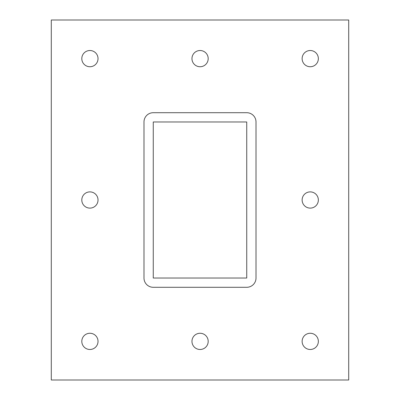 <?xml version="1.0" encoding="UTF-8"?>
<svg xmlns="http://www.w3.org/2000/svg" width="400" height="400" viewBox="0 0 400 400"><rect width="100%" height="100%" fill="white"/><g stroke="black" fill="none" stroke-linecap="round" stroke-linejoin="round"><path stroke-width="0.6" d="M81.805 58.625A8.11 8.11 0 0 1 89.915 50.515A8.11 8.11 0 0 1 98.025 58.625A8.11 8.11 0 0 1 89.915 66.74A8.11 8.11 0 0 1 81.805 58.625M302.13 200A8.11 8.11 0 0 1 310.24 191.89A8.11 8.11 0 0 1 318.35 200A8.11 8.11 0 0 1 310.24 208.11A8.11 8.11 0 0 1 302.13 200M81.805 200A8.11 8.11 0 0 1 89.915 191.89A8.11 8.11 0 0 1 98.025 200A8.11 8.11 0 0 1 89.915 208.11A8.11 8.11 0 0 1 81.805 200M191.965 341.375A8.11 8.11 0 0 1 200.075 333.26A8.11 8.11 0 0 1 208.19 341.375A8.11 8.11 0 0 1 200.075 349.485A8.11 8.11 0 0 1 191.965 341.375M191.965 58.625A8.11 8.11 0 0 1 200.075 50.515A8.11 8.11 0 0 1 208.19 58.625A8.11 8.11 0 0 1 200.075 66.74A8.11 8.11 0 0 1 191.965 58.625M302.13 58.625A8.11 8.11 0 0 1 310.24 50.515A8.11 8.11 0 0 1 318.35 58.625A8.11 8.11 0 0 1 310.24 66.74A8.11 8.11 0 0 1 302.13 58.625M81.805 341.375A8.11 8.11 0 0 1 89.915 333.26A8.11 8.11 0 0 1 98.025 341.375A8.11 8.11 0 0 1 89.915 349.485A8.11 8.11 0 0 1 81.805 341.375M302.13 341.375A8.11 8.11 0 0 1 310.24 333.26A8.11 8.11 0 0 1 318.35 341.375A8.11 8.11 0 0 1 310.24 349.485A8.11 8.11 0 0 1 302.13 341.375M51.29 380L348.71 380L348.71 20L51.29 20L51.29 380M153.26 278.025L153.26 121.975L246.74 121.975L246.74 278.025L153.26 278.025M256.01 278.025A9.27 9.27 0 0 1 246.74 287.295L153.26 287.295A9.27 9.27 0 0 1 143.99 278.025L143.99 121.975A9.27 9.27 0 0 1 153.26 112.705L246.74 112.705A9.27 9.27 0 0 1 256.01 121.975L256.01 278.025"/></g></svg>
